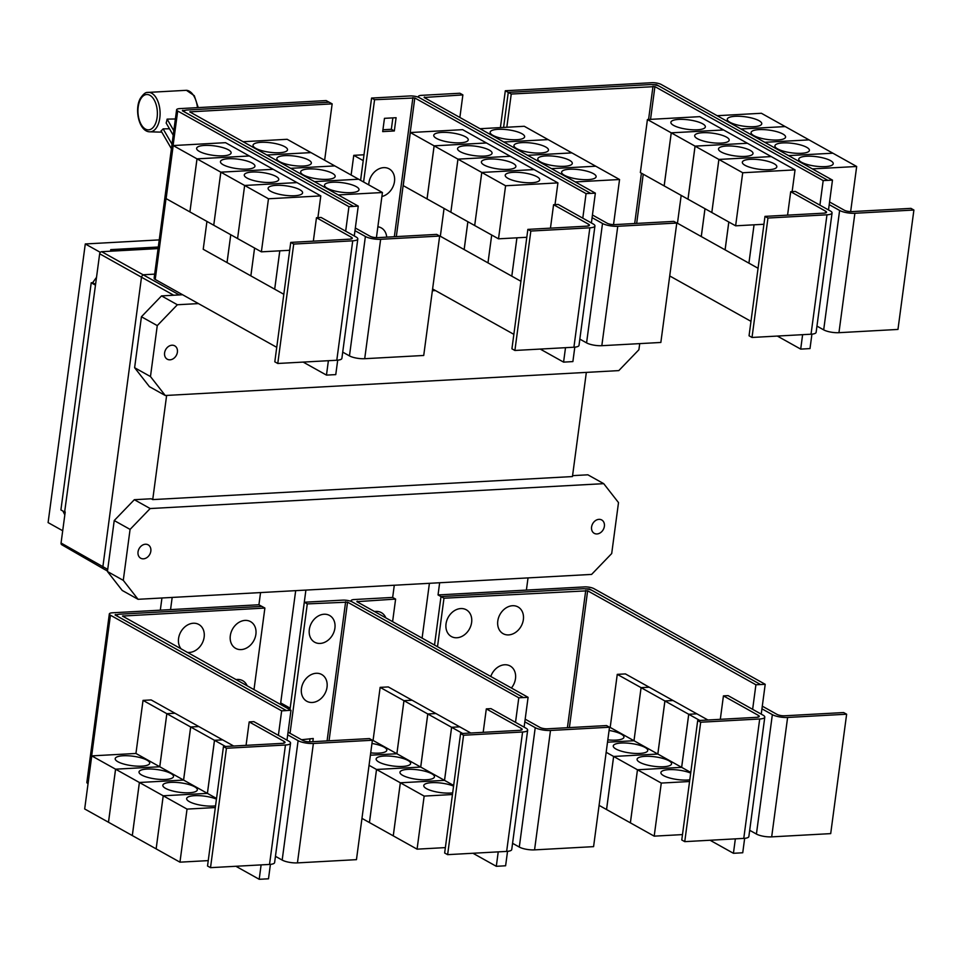 <?xml version="1.0" encoding="UTF-8"?>
<svg xmlns="http://www.w3.org/2000/svg" width="962" height="962" viewBox="0 0 962 962"><rect width="100%" height="100%" fill="white"/><g stroke="black" fill="none" stroke-linecap="round" stroke-linejoin="round"><path stroke-width="1.44" d="M173.22 135.197L166.149 123.016A20.455 11.195 -93.1 0 0 167.111 119.12L175.385 118.975M167.111 119.12L173.821 130.688M171.416 148.725L161.051 130.832A20.455 11.195 -93.1 0 0 163.119 128.872L169.492 128.776M163.119 128.872L172.018 144.216M700.685 722.221L697.703 720.562L756.721 717.327A5.568 1.527 7.6 0 0 759.271 716.401A5.568 1.527 7.6 0 0 758.405 715.403L723.436 695.875L728.09 695.622L763.046 715.151A11.135 3.054 -172.4 0 1 764.79 717.135A11.135 3.054 -172.4 0 1 759.703 718.987L700.685 722.221L684.752 841.642L681.769 839.97L697.703 720.562M764.79 717.135L748.857 836.543A11.135 3.054 -172.4 0 1 743.77 838.395L684.752 841.642M720.31 719.323L723.436 695.875M609.078 730.459A17.4 4.762 -172.4 0 1 621.224 734.126A17.4 4.762 -172.4 0 1 623.929 737.229A17.4 4.762 -172.4 0 1 607.828 739.862M681.637 767.339L637.445 769.768L613.648 756.469L657.84 754.04L664.922 700.973L688.72 714.273L681.637 767.339L634.006 740.74L607.515 742.183L634.006 740.74L610.185 727.428L617.267 674.362L641.077 687.65L633.994 740.728L641.089 687.662L664.898 700.961L657.816 754.04L613.624 756.457L606.168 752.296M609.475 727.464L610.185 727.428M645.045 747.438A17.4 4.762 -172.4 0 1 647.751 750.528A17.4 4.762 -172.4 0 1 635.04 753.426A17.4 4.762 -172.4 0 1 615.969 749.025A17.4 4.762 -172.4 0 1 613.263 745.935A17.4 4.762 -172.4 0 1 625.961 743.037A17.4 4.762 -172.4 0 1 645.045 747.438M613.624 756.457L606.541 809.535L599.085 805.362M668.867 760.738A17.4 4.762 -172.4 0 1 671.572 763.84A17.4 4.762 -172.4 0 1 658.874 766.738A17.4 4.762 -172.4 0 1 639.79 762.337A17.4 4.762 -172.4 0 1 637.084 759.234A17.4 4.762 -172.4 0 1 649.783 756.348A17.4 4.762 -172.4 0 1 668.867 760.738M689.574 781.517L661.279 783.068L637.469 769.78L630.363 822.835L606.565 809.547L613.648 756.469M689.802 779.821A17.4 4.762 -172.4 0 1 663.612 775.649A17.4 4.762 -172.4 0 1 660.906 772.546A17.4 4.762 -172.4 0 1 672.065 769.6A17.4 4.762 -172.4 0 1 690.692 773.087M690.776 772.45L681.661 767.351L688.744 714.285L699.783 720.454M661.279 783.068L654.196 836.146L630.387 822.847L637.469 769.78L681.661 767.351M490.776 676.478A15.308 12.109 -60.8 0 1 506.204 664.79A15.308 12.109 -60.8 0 1 515.488 678.655A15.308 12.109 -60.8 0 1 511.411 688.01M446.031 623.857A15.308 12.109 -60.8 0 1 460.774 608.561A15.308 12.109 -60.8 0 1 471.62 622.462A15.308 12.109 -60.8 0 1 456.878 637.758A15.308 12.109 -60.8 0 1 446.031 623.857M497.787 621.019A15.308 12.109 -60.8 0 1 512.53 605.723A15.308 12.109 -60.8 0 1 523.364 619.612A15.308 12.109 -60.8 0 1 508.633 634.908A15.308 12.109 -60.8 0 1 497.787 621.019M286.989 740.163L287.698 734.848L298.112 740.668A11.135 3.054 7.6 0 0 313.372 743.482L372.39 740.247L369.408 738.576L310.389 741.822A5.568 1.527 -172.4 0 1 302.765 740.415L288.059 732.19M372.39 740.247L356.457 859.655L297.438 862.89A11.135 3.054 7.6 0 1 282.179 860.076L275.445 856.312M235.967 679.581A15.308 12.109 -60.8 0 1 247.162 685.834M181.205 648.989A15.308 12.109 -60.8 0 1 178.559 638.54A15.308 12.109 -60.8 0 1 193.302 623.244A15.308 12.109 -60.8 0 1 204.148 637.133A15.308 12.109 -60.8 0 1 187.181 652.332M230.315 635.702A15.308 12.109 -60.8 0 1 245.057 620.406A15.308 12.109 -60.8 0 1 255.892 634.295A15.308 12.109 -60.8 0 1 241.161 649.591A15.308 12.109 -60.8 0 1 230.315 635.702M760.569 684.535L592.291 590.548A6.962 1.912 7.6 0 0 582.756 588.78L440.993 596.56L443.975 598.22L587.638 590.8L755.916 684.788L765.211 684.307L761.94 708.826L772.354 714.646A11.135 3.054 7.6 0 0 787.613 717.46L846.632 714.213L843.65 712.553L784.631 715.788A5.568 1.527 -172.4 0 1 777.007 714.381L762.289 706.168M846.632 714.213L830.699 833.621L771.68 836.868A11.135 3.054 7.6 0 1 756.421 834.054L749.687 830.29M617.267 674.362L625.408 673.917L649.218 687.205L641.077 687.65M641.089 687.662L649.23 687.217L673.039 700.516L664.898 700.961M664.922 700.973L673.051 700.528L696.861 713.828L688.72 714.273L696.885 713.828L707.924 719.997M654.196 836.146L682.491 834.595M443.975 598.22L437.506 646.729M463.564 735.233L460.582 733.573L519.6 730.338A5.568 1.527 7.6 0 0 522.15 729.412A5.568 1.527 7.6 0 0 521.284 728.414L486.315 708.886L490.969 708.633L525.925 728.162A11.135 3.054 -172.4 0 1 527.669 730.146A11.135 3.054 -172.4 0 1 522.582 731.998L463.564 735.233L447.631 854.653L444.648 852.993L460.582 733.573M527.669 730.146L511.736 849.554A11.135 3.054 -172.4 0 1 506.649 851.406L447.631 854.653M483.189 732.335L486.315 708.886M371.957 743.47A17.4 4.762 -172.4 0 1 384.103 747.137A17.4 4.762 -172.4 0 1 386.808 750.24A17.4 4.762 -172.4 0 1 370.707 752.873M370.394 755.206L396.897 753.751L403.968 700.673L427.777 713.972L420.695 767.051L373.064 740.439L380.146 687.373L403.956 700.673L396.873 753.739L370.394 755.194M372.354 740.487L373.064 740.439M407.924 760.449A17.4 4.762 -172.4 0 1 410.63 763.539A17.4 4.762 -172.4 0 1 397.931 766.437A17.4 4.762 -172.4 0 1 378.848 762.036A17.4 4.762 -172.4 0 1 376.142 758.946A17.4 4.762 -172.4 0 1 388.84 756.048A17.4 4.762 -172.4 0 1 407.924 760.449M444.516 780.35L400.324 782.779L376.527 769.48L420.719 767.063L427.801 713.984L451.599 727.284L444.516 780.35L420.719 767.063L376.503 769.468L369.047 765.307M400.324 782.779L393.254 835.846L369.444 822.558L376.527 769.48L369.42 822.546L361.965 818.373M431.746 773.749A17.4 4.762 -172.4 0 1 434.451 776.851A17.4 4.762 -172.4 0 1 421.753 779.749A17.4 4.762 -172.4 0 1 402.669 775.348A17.4 4.762 -172.4 0 1 399.964 772.245A17.4 4.762 -172.4 0 1 412.674 769.359A17.4 4.762 -172.4 0 1 431.746 773.749M452.681 792.844A17.4 4.762 -172.4 0 1 426.491 788.66A17.4 4.762 -172.4 0 1 423.785 785.557A17.4 4.762 -172.4 0 1 434.944 782.611A17.4 4.762 -172.4 0 1 453.571 786.11M452.453 794.528L424.158 796.091L400.348 782.791L444.54 780.362L451.623 727.296L462.662 733.465M453.667 785.461L444.54 780.362M424.158 796.091L417.075 849.157L393.266 835.858L400.348 782.791M524.11 727.152L524.819 721.837L535.233 727.657A11.135 3.054 7.6 0 0 550.492 730.471L609.511 727.224L606.529 725.564L547.51 728.799A5.568 1.527 -172.4 0 1 539.886 727.392L525.18 719.179M609.511 727.224L593.578 846.644L534.559 849.879A11.135 3.054 7.6 0 1 519.3 847.065L512.566 843.301M275.36 856.938L276.443 856.877M226.443 748.256L223.461 746.584L282.479 743.349A5.568 1.527 7.6 0 0 285.029 742.423A5.568 1.527 7.6 0 0 284.163 741.437L249.194 721.909L253.848 721.644L288.816 741.173A11.135 3.054 -172.4 0 1 290.548 743.157A11.135 3.054 -172.4 0 1 285.461 745.009L226.443 748.256L210.51 867.664L207.527 866.004L223.461 746.584M290.548 743.157L274.615 862.577A11.135 3.054 -172.4 0 1 269.528 864.429L210.51 867.664M246.068 745.346L249.194 721.909M146.982 760.148A17.4 4.762 -172.4 0 1 149.687 763.251A17.4 4.762 -172.4 0 1 136.977 766.149A17.4 4.762 -172.4 0 1 117.905 761.748A17.4 4.762 -172.4 0 1 115.199 758.645A17.4 4.762 -172.4 0 1 127.898 755.759A17.4 4.762 -172.4 0 1 146.982 760.148M183.574 780.062L159.776 766.762L166.847 713.696L190.656 726.983L183.574 780.062L139.382 782.491L91.751 755.879L135.943 753.462L143.025 700.384L166.835 713.684L159.752 766.75L115.56 769.179L108.478 822.245L84.68 808.958L91.751 755.879M139.382 782.491L132.299 835.557L108.502 822.257L115.584 769.191L159.776 766.762L135.943 753.462M170.803 773.46A17.4 4.762 -172.4 0 1 173.509 776.562A17.4 4.762 -172.4 0 1 160.81 779.448A17.4 4.762 -172.4 0 1 141.727 775.059A17.4 4.762 -172.4 0 1 139.021 771.957A17.4 4.762 -172.4 0 1 151.719 769.059A17.4 4.762 -172.4 0 1 170.803 773.46M194.625 786.772A17.4 4.762 -172.4 0 1 197.33 789.862A17.4 4.762 -172.4 0 1 184.632 792.76A17.4 4.762 -172.4 0 1 165.548 788.359A17.4 4.762 -172.4 0 1 162.843 785.269A17.4 4.762 -172.4 0 1 175.553 782.371A17.4 4.762 -172.4 0 1 194.625 786.772M215.332 807.551L187.037 809.102L139.406 782.491L183.598 780.074L190.68 726.995L214.478 740.295L207.395 793.373L163.215 795.79L156.133 848.869L132.323 835.569L139.406 782.491M207.395 793.373L183.598 780.074M215.56 805.855A17.4 4.762 -172.4 0 1 189.382 801.671A17.4 4.762 -172.4 0 1 186.664 798.568A17.4 4.762 -172.4 0 1 197.835 795.622A17.4 4.762 -172.4 0 1 216.462 799.121M216.546 798.472L207.419 793.373L214.502 740.307L225.541 746.476M187.037 809.102L179.954 862.168L156.145 848.881L163.227 795.802L207.419 793.373M264.887 608.056L122.487 616.065L290.981 710.305L286.327 710.557L118.049 616.57A6.962 1.912 -172.4 0 1 116.967 615.331A6.962 1.912 -172.4 0 1 120.142 614.177L261.904 606.397L264.887 608.056L253.992 689.646M749.602 830.903L750.685 830.855M755.916 684.788L752.633 709.331M710.076 840.247L733.429 853.294L738.082 853.041L742.736 852.753L744.66 838.335M735.353 838.864L733.429 853.294M761.94 708.826L761.231 714.129M765.211 684.307L593.963 588.66A6.962 1.912 7.6 0 0 584.427 586.904L438.047 594.937L440.993 596.584L434.523 645.057M380.146 687.373L388.287 686.928L412.097 700.216L403.956 700.673L412.109 700.228L435.918 713.539M435.918 713.527L427.777 713.972L435.942 713.539L459.74 726.839L451.599 727.284L459.764 726.851L470.803 733.02M417.075 849.157L445.37 847.606M301.443 688.576A15.308 12.109 -60.8 0 1 316.185 673.28A15.308 12.109 -60.8 0 1 327.032 687.181A15.308 12.109 -60.8 0 1 312.289 702.476A15.308 12.109 -60.8 0 1 301.443 688.576M309.319 629.533A15.308 12.109 -60.8 0 1 324.062 614.237A15.308 12.109 -60.8 0 1 334.908 628.138A15.308 12.109 -60.8 0 1 320.166 643.434A15.308 12.109 -60.8 0 1 309.319 629.533M512.481 843.927L513.564 843.866M374.519 611.543A15.308 12.109 -60.8 0 1 385.822 617.857M301.551 739.73L313.251 738.503L312.83 741.69M309.608 741.834L310.029 738.684M263.78 879.027L268.494 878.811L270.418 864.357M287.698 734.848L290.981 710.305M143.025 700.384L151.166 699.939L174.976 713.239L166.835 713.684L174.988 713.251L198.797 726.538L190.656 726.983L198.821 726.55L222.619 739.85L214.478 740.295M179.954 862.168L208.249 860.617M214.502 740.307L222.643 739.862L233.682 746.031M263.841 879.064L259.199 879.28L261.111 864.886M583.802 588.756L589.309 588.912L591.702 590.247M507.539 851.346L505.615 865.764L500.962 866.053L496.308 866.305L472.955 853.258M392.604 621.644L395.61 599.085L356.842 601.671L528.09 697.33L523.436 697.582L352.2 601.887A6.962 1.912 7.6 0 0 342.664 600.132L304.317 602.236L307.287 603.895L347.547 602.152L518.795 697.799L515.512 722.342M498.232 851.875L496.308 866.305M307.287 603.895L290.031 733.297M524.819 721.837L528.09 697.33M523.448 697.546L518.795 697.799M304.317 602.236L289.971 709.74M119.204 614.261L115.067 614.934L286.327 710.557M286.315 710.593L281.662 710.846L110.426 615.199A6.962 1.912 -172.4 0 1 109.331 613.96A6.962 1.912 -172.4 0 1 112.518 612.794L258.898 604.761L261.82 606.397M278.391 735.365L281.662 710.846M259.199 879.28L235.894 866.269M88.047 783.693L87.951 783.633A6.962 1.912 -172.4 0 1 86.857 782.395L109.331 613.96M767.953 218.037L764.982 216.378L824.001 213.143A5.568 1.527 7.6 0 0 826.538 212.217A5.568 1.527 7.6 0 0 825.673 211.219L790.704 191.691L795.358 191.438L830.326 210.967A11.135 3.054 -172.4 0 1 832.058 212.951A11.135 3.054 -172.4 0 1 826.971 214.803L767.953 218.037L752.019 337.458L749.049 335.786L764.982 216.378M832.058 212.951L816.125 332.359A11.135 3.054 -172.4 0 1 811.038 334.211L752.019 337.458M787.577 215.139L790.704 191.691M673.58 125.397A17.4 4.762 -172.4 0 1 670.875 122.294A17.4 4.762 -172.4 0 1 683.573 119.396A17.4 4.762 -172.4 0 1 702.657 123.797A17.4 4.762 -172.4 0 1 705.362 126.9A17.4 4.762 -172.4 0 1 692.652 129.786A17.4 4.762 -172.4 0 1 673.58 125.397M664.177 185.906L671.26 132.84L647.426 119.528L640.355 172.595L711.808 212.506L718.879 159.439L695.081 146.14L747.414 143.266L695.057 146.128L687.974 199.206M647.426 119.528L699.759 116.655L723.568 129.954L671.236 132.828L664.153 185.894M704.978 208.694L701.262 236.544L677.464 223.244L681.18 195.406M697.402 138.696A17.4 4.762 -172.4 0 1 694.696 135.606A17.4 4.762 -172.4 0 1 707.395 132.708A17.4 4.762 -172.4 0 1 726.478 137.109A17.4 4.762 -172.4 0 1 729.184 140.199A17.4 4.762 -172.4 0 1 716.486 143.097A17.4 4.762 -172.4 0 1 697.402 138.696M718.903 159.451L742.712 172.751L735.629 225.817L711.82 212.518L718.903 159.451L771.235 156.578L723.592 129.966L671.26 132.84L695.057 146.128M728.799 222.006L725.083 249.855L701.286 236.556L705.002 208.706M721.223 152.008A17.4 4.762 -172.4 0 1 718.518 148.906A17.4 4.762 -172.4 0 1 731.228 146.02A17.4 4.762 -172.4 0 1 750.3 150.409A17.4 4.762 -172.4 0 1 753.005 153.511A17.4 4.762 -172.4 0 1 740.307 156.409A17.4 4.762 -172.4 0 1 721.223 152.008M687.998 199.218L695.081 146.14M758.056 268.266L748.929 263.167L754.052 224.807L748.917 263.155L725.107 249.855L728.823 222.018M745.057 165.32A17.4 4.762 -172.4 0 1 742.339 162.217A17.4 4.762 -172.4 0 1 755.05 159.319A17.4 4.762 -172.4 0 1 774.121 163.72A17.4 4.762 -172.4 0 1 776.827 166.823A17.4 4.762 -172.4 0 1 764.129 169.709A17.4 4.762 -172.4 0 1 745.057 165.32M735.629 225.817L763.924 224.266M354.269 235.979L354.978 230.664L365.392 236.484A11.135 3.054 7.6 0 0 380.639 239.297L439.658 236.063L436.688 234.391L377.669 237.638A5.568 1.527 -172.4 0 1 370.033 236.231L355.327 228.006M439.658 236.063L423.725 355.471L364.706 358.706A11.135 3.054 7.6 0 1 349.459 355.892L342.725 352.128M284.812 146.729A17.4 4.762 -172.4 0 1 287.518 149.831A17.4 4.762 -172.4 0 1 274.819 152.718A17.4 4.762 -172.4 0 1 255.748 148.328A17.4 4.762 -172.4 0 1 253.03 145.226A17.4 4.762 -172.4 0 1 265.74 142.328A17.4 4.762 -172.4 0 1 284.812 146.729M314.418 181.638L358.61 179.209L334.8 165.909L287.157 139.298L242.965 141.727M308.634 160.041A17.4 4.762 -172.4 0 1 311.351 163.131A17.4 4.762 -172.4 0 1 298.641 166.029A17.4 4.762 -172.4 0 1 279.569 161.628A17.4 4.762 -172.4 0 1 276.852 158.538A17.4 4.762 -172.4 0 1 289.562 155.64A17.4 4.762 -172.4 0 1 308.634 160.041M332.467 173.34A17.4 4.762 -172.4 0 1 335.173 176.443A17.4 4.762 -172.4 0 1 322.462 179.341A17.4 4.762 -172.4 0 1 303.391 174.94A17.4 4.762 -172.4 0 1 300.685 171.837A17.4 4.762 -172.4 0 1 313.384 168.951A17.4 4.762 -172.4 0 1 332.467 173.34M356.289 186.652A17.4 4.762 -172.4 0 1 358.994 189.755A17.4 4.762 -172.4 0 1 346.296 192.64A17.4 4.762 -172.4 0 1 327.212 188.251A17.4 4.762 -172.4 0 1 324.507 185.149A17.4 4.762 -172.4 0 1 337.205 182.251A17.4 4.762 -172.4 0 1 356.289 186.652M376.419 237.65L382.431 192.52L358.634 179.221L314.43 181.65M64.634 512.012L95.515 284.836L64.634 512.012L60.907 509.932L91.222 282.78L92.641 282.708L96.513 277.333M64.827 514.874L62.927 511.062M110.534 251.202L110.738 249.627L158.297 247.018M62.71 530.747L48.1 522.594L85.281 243.963L159.247 239.899M85.281 243.963L100.337 252.369M438.047 594.937L439.646 582.744M351.827 601.707A6.962 1.912 -172.4 0 1 351.106 600.685A6.962 1.912 -172.4 0 1 354.281 599.53L392.628 597.426L395.61 599.085M305.904 590.091L290.175 708.188L280.7 702.909L295.683 590.644M742.712 172.751L795.045 169.877L771.235 156.578L718.879 159.439M795.045 169.877L792.135 191.618M827.837 180.351L659.559 86.364A6.962 1.912 7.6 0 0 650.035 84.596L508.273 92.376L511.243 94.035L654.918 86.616L823.183 180.603L832.479 180.122L829.208 204.641L839.622 210.462A11.135 3.054 7.6 0 0 854.881 213.275L913.9 210.029L910.93 208.369L851.911 211.604A5.568 1.527 -172.4 0 1 844.275 210.197L829.569 201.984M913.9 210.029L897.967 329.437L838.948 332.684A11.135 3.054 7.6 0 1 823.688 329.87L816.954 326.106M759.054 120.707A17.4 4.762 -172.4 0 1 761.76 123.797A17.4 4.762 -172.4 0 1 749.061 126.695A17.4 4.762 -172.4 0 1 729.978 122.294A17.4 4.762 -172.4 0 1 727.272 119.204A17.4 4.762 -172.4 0 1 739.982 116.306A17.4 4.762 -172.4 0 1 759.054 120.707M785.196 126.575L761.399 113.275L717.147 115.705M782.876 134.007A17.4 4.762 -172.4 0 1 785.581 137.109A17.4 4.762 -172.4 0 1 772.883 140.007A17.4 4.762 -172.4 0 1 753.811 135.606A17.4 4.762 -172.4 0 1 751.094 132.503A17.4 4.762 -172.4 0 1 763.804 129.617A17.4 4.762 -172.4 0 1 782.876 134.007M850.648 211.616L856.673 166.486L785.22 126.575L740.944 128.992M806.697 147.318A17.4 4.762 -172.4 0 1 809.415 150.421A17.4 4.762 -172.4 0 1 796.704 153.307A17.4 4.762 -172.4 0 1 777.633 148.918A17.4 4.762 -172.4 0 1 774.927 145.815A17.4 4.762 -172.4 0 1 787.625 142.917A17.4 4.762 -172.4 0 1 806.697 147.318M830.531 160.63A17.4 4.762 -172.4 0 1 833.236 163.72A17.4 4.762 -172.4 0 1 820.526 166.618A17.4 4.762 -172.4 0 1 801.454 162.217A17.4 4.762 -172.4 0 1 798.749 159.127A17.4 4.762 -172.4 0 1 811.447 156.229A17.4 4.762 -172.4 0 1 830.531 160.63M511.243 94.035L506.818 127.249M293.711 244.071L290.74 242.4L349.759 239.165A5.568 1.527 7.6 0 0 352.296 238.239A5.568 1.527 7.6 0 0 351.431 237.253L316.474 217.725L321.116 217.46L356.084 236.989A11.135 3.054 -172.4 0 1 357.816 238.973A11.135 3.054 -172.4 0 1 352.729 240.825L293.711 244.071L277.777 363.48L274.807 361.82L290.74 242.4M357.816 238.973L341.883 358.393A11.135 3.054 -172.4 0 1 336.796 360.245L277.777 363.48M313.335 241.161L316.474 217.725M199.338 151.419A17.4 4.762 -172.4 0 1 196.633 148.316A17.4 4.762 -172.4 0 1 209.331 145.43A17.4 4.762 -172.4 0 1 228.415 149.819A17.4 4.762 -172.4 0 1 231.12 152.922A17.4 4.762 -172.4 0 1 218.422 155.82A17.4 4.762 -172.4 0 1 199.338 151.419M173.196 145.551L225.529 142.677L249.326 155.976L196.994 158.85L173.196 145.551L166.113 198.629L237.578 238.54L244.649 185.462L268.47 198.773L261.387 251.84L289.682 250.288M196.994 158.85L189.911 211.917L197.018 158.862L220.815 172.162L213.744 225.228L220.839 172.174L244.649 185.462L296.993 182.6L320.803 195.899L268.47 198.773M279.786 250.829L274.675 289.189L250.866 275.89L254.581 248.04L250.854 275.878L227.044 262.578L230.76 234.74L227.02 262.566L203.222 249.278L206.938 221.428M223.16 164.73A17.4 4.762 -172.4 0 1 220.454 161.628A17.4 4.762 -172.4 0 1 233.165 158.73A17.4 4.762 -172.4 0 1 252.236 163.131A17.4 4.762 -172.4 0 1 254.942 166.234A17.4 4.762 -172.4 0 1 242.244 169.12A17.4 4.762 -172.4 0 1 223.16 164.73M246.993 178.03A17.4 4.762 -172.4 0 1 244.276 174.94A17.4 4.762 -172.4 0 1 256.986 172.042A17.4 4.762 -172.4 0 1 276.058 176.443A17.4 4.762 -172.4 0 1 278.764 179.533A17.4 4.762 -172.4 0 1 266.065 182.431A17.4 4.762 -172.4 0 1 246.993 178.03M270.815 191.342A17.4 4.762 -172.4 0 1 268.109 188.239A17.4 4.762 -172.4 0 1 280.808 185.353A17.4 4.762 -172.4 0 1 299.879 189.742A17.4 4.762 -172.4 0 1 302.597 192.845A17.4 4.762 -172.4 0 1 289.887 195.743A17.4 4.762 -172.4 0 1 270.815 191.342M197.018 158.862L249.35 155.988L296.981 182.588L244.649 185.462L237.578 238.552L261.387 251.84M283.814 294.288L274.687 289.189L279.81 250.829M310.966 152.597L266.763 155.026L310.979 152.609M334.788 165.909L290.584 168.326L334.8 165.909M382.431 192.52L338.239 194.937M332.155 103.872L189.755 111.881L358.249 206.121L353.595 206.373L185.329 112.386A6.962 1.912 -172.4 0 1 184.235 111.147A6.962 1.912 -172.4 0 1 187.422 109.993L329.184 102.212L332.155 103.872L324.639 160.233M94.937 284.86L91.222 282.78M95.575 284.355L92.641 282.708M110.738 249.627L112.133 251.118L101.671 251.695A2.092 1.659 119.2 0 0 99.663 253.788L95.515 284.836M158.177 247.943L112.229 250.457M160.317 610.173L161.941 597.991M422.102 638.119L429.413 583.309M526.394 590.079L528.03 577.897M392.664 597.438L394.288 585.233M258.922 604.785L260.558 592.58M172.174 597.426L170.551 609.619M823.183 180.603L819.913 205.146M669.72 275.95L750.973 321.332M777.344 336.063L800.697 349.11L805.35 348.857L810.004 348.569L811.928 334.151M802.621 334.68L800.697 349.11M829.208 204.641L828.498 209.944M740.968 129.004L785.22 126.575M809.03 139.875L764.766 142.304L809.042 139.887M832.851 153.186L788.599 155.616L832.876 153.198M856.673 166.486L812.421 168.915M508.273 92.376L503.595 127.417M220.839 172.174L273.172 169.3L220.815 172.162M320.803 195.899L317.905 217.64M331.06 374.843L335.762 374.627L337.698 360.173M354.978 230.664L358.249 206.121M186.484 110.077L182.347 110.75L353.595 206.373M65.212 511.976L61.063 543.025A2.092 1.659 119.2 0 0 61.772 544.745L103.824 569.023A2.778 2.201 -60.8 0 1 102.874 566.738L141.462 277.489A2.778 2.201 -60.8 0 1 144.144 274.711L154.678 274.134M112.133 251.118L158.081 248.593M591.582 526.996A7.66 6.049 -60.8 0 1 601.707 519.961A7.66 6.049 -60.8 0 1 604.376 526.298A7.66 6.049 -60.8 0 1 594.239 533.333A7.66 6.049 -60.8 0 1 591.582 526.996M138.035 551.887A7.66 6.049 -60.8 0 1 148.172 544.853A7.66 6.049 -60.8 0 1 150.83 551.178A7.66 6.049 -60.8 0 1 140.705 558.213A7.66 6.049 -60.8 0 1 138.035 551.887M123.28 580.351L130.074 529.401L114.225 520.55L107.431 571.5L122.222 590.452L138.059 599.302L123.28 580.351L107.431 571.5M130.074 529.401L150.168 508.549L603.715 483.658L618.506 502.597L611.7 553.547L591.606 574.41L138.059 599.302M603.715 483.658L587.866 474.807L572.57 475.649M150.168 508.549L134.331 499.699L114.225 520.55M651.082 84.572L656.589 84.728L658.982 86.063M832.479 180.122L661.231 84.476A6.962 1.912 7.6 0 0 651.707 82.72L505.315 90.753L508.273 92.4M353.595 206.409L348.941 206.662L177.693 111.015A6.962 1.912 -172.4 0 1 176.611 109.776A6.962 1.912 -172.4 0 1 179.786 108.61L326.166 100.577L329.088 102.212M276.743 347.33L155.219 279.449A6.962 1.912 -172.4 0 1 154.136 278.21L176.611 109.776M345.671 231.181L348.941 206.662M331.108 374.879L326.467 375.096L303.162 362.085M326.467 375.096L328.391 360.702M586.339 372.39L572.45 476.563L152.73 499.603L151.214 498.773L134.331 499.699M152.73 499.603L166.63 395.43M591.389 222.968L592.087 217.652L602.513 223.473A11.135 3.054 7.6 0 0 617.76 226.286L676.779 223.04L673.809 221.38L614.79 224.615A5.568 1.527 -172.4 0 1 607.154 223.22L592.448 214.995M676.779 223.04L660.846 342.46L601.827 345.695A11.135 3.054 7.6 0 1 586.579 342.881L579.833 339.117M521.933 133.718A17.4 4.762 -172.4 0 1 524.639 136.82A17.4 4.762 -172.4 0 1 511.94 139.706A17.4 4.762 -172.4 0 1 492.857 135.317A17.4 4.762 -172.4 0 1 490.151 132.215A17.4 4.762 -172.4 0 1 502.861 129.317A17.4 4.762 -172.4 0 1 521.933 133.718M613.528 224.627L619.552 179.509L595.755 166.21L551.491 168.639L595.731 166.198L524.278 126.287L480.026 128.716M545.755 147.018A17.4 4.762 -172.4 0 1 548.472 150.12A17.4 4.762 -172.4 0 1 535.762 153.018A17.4 4.762 -172.4 0 1 516.69 148.617A17.4 4.762 -172.4 0 1 513.973 145.515A17.4 4.762 -172.4 0 1 526.683 142.629A17.4 4.762 -172.4 0 1 545.755 147.018M569.588 160.329A17.4 4.762 -172.4 0 1 572.294 163.432A17.4 4.762 -172.4 0 1 559.583 166.318A17.4 4.762 -172.4 0 1 540.512 161.929A17.4 4.762 -172.4 0 1 537.806 158.826A17.4 4.762 -172.4 0 1 550.505 155.928A17.4 4.762 -172.4 0 1 569.588 160.329M593.41 173.641A17.4 4.762 -172.4 0 1 596.115 176.731A17.4 4.762 -172.4 0 1 583.405 179.629A17.4 4.762 -172.4 0 1 564.333 175.228A17.4 4.762 -172.4 0 1 561.628 172.138A17.4 4.762 -172.4 0 1 574.326 169.24A17.4 4.762 -172.4 0 1 593.41 173.641M505.315 90.753L500.408 127.597M177.393 352.164A7.66 6.049 -60.8 0 1 167.256 359.199A7.66 6.049 -60.8 0 1 164.598 352.862A7.66 6.049 -60.8 0 1 174.723 345.827A7.66 6.049 -60.8 0 1 177.393 352.164M639.718 343.614L638.9 349.747L618.794 370.61L165.26 395.502L149.411 386.652L134.62 367.712L141.426 316.763L157.263 325.613L177.369 304.75L198.449 303.595M165.26 395.502L150.469 376.563L134.62 367.712M150.469 376.563L157.263 325.613M530.832 231.048L527.861 229.389L586.88 226.154A5.568 1.527 7.6 0 0 589.417 225.228A5.568 1.527 7.6 0 0 588.552 224.23L553.583 204.702L558.237 204.449L593.205 223.978A11.135 3.054 -172.4 0 1 594.937 225.962A11.135 3.054 -172.4 0 1 589.85 227.814L530.832 231.048L514.898 350.469L511.928 348.809L527.861 229.389M594.937 225.962L579.004 345.37A11.135 3.054 -172.4 0 1 573.917 347.222L514.898 350.469M550.456 228.15L553.583 204.702M436.459 138.408A17.4 4.762 -172.4 0 1 433.754 135.305A17.4 4.762 -172.4 0 1 446.452 132.419A17.4 4.762 -172.4 0 1 465.536 136.808A17.4 4.762 -172.4 0 1 468.241 139.911A17.4 4.762 -172.4 0 1 455.543 142.809A17.4 4.762 -172.4 0 1 436.459 138.408M410.317 132.54L462.638 129.666L486.447 142.965L434.115 145.839L410.317 132.54L403.234 185.618L498.508 238.829L526.803 237.277M434.115 145.839L427.032 198.906M467.857 221.717L464.141 249.555L440.343 236.255L444.059 208.417M460.281 151.719A17.4 4.762 -172.4 0 1 457.575 148.617A17.4 4.762 -172.4 0 1 470.274 145.719A17.4 4.762 -172.4 0 1 489.357 150.12A17.4 4.762 -172.4 0 1 492.063 153.223A17.4 4.762 -172.4 0 1 479.365 156.109A17.4 4.762 -172.4 0 1 460.281 151.719M427.056 198.918L434.139 145.851L457.936 159.139L450.853 212.217L457.96 159.151L481.77 172.451L474.687 225.529L481.782 172.463L505.591 185.762L498.508 238.829M516.907 237.818L511.796 276.166L487.987 262.879L491.702 235.029L487.974 262.866L464.165 249.567L467.881 221.717M484.102 165.019A17.4 4.762 -172.4 0 1 481.397 161.917A17.4 4.762 -172.4 0 1 494.107 159.031A17.4 4.762 -172.4 0 1 513.179 163.42A17.4 4.762 -172.4 0 1 515.885 166.522A17.4 4.762 -172.4 0 1 503.186 169.42A17.4 4.762 -172.4 0 1 484.102 165.019M507.936 178.331A17.4 4.762 -172.4 0 1 505.218 175.228A17.4 4.762 -172.4 0 1 517.929 172.33A17.4 4.762 -172.4 0 1 537 176.731A17.4 4.762 -172.4 0 1 539.718 179.834A17.4 4.762 -172.4 0 1 527.008 182.732A17.4 4.762 -172.4 0 1 507.936 178.331M520.935 281.277L511.808 276.178L516.931 237.818M548.087 139.586L503.823 142.015L548.099 139.598M571.909 152.886L527.645 155.315L571.921 152.898M619.552 179.509L575.3 181.938M459.872 117.46L462.878 94.901L424.11 97.487L595.358 193.146L590.716 193.398L419.468 97.715A6.962 1.912 7.6 0 0 409.932 95.947L371.585 98.052L360.582 180.315M432.359 290.752L435.509 290.584M177.369 304.75L161.52 295.899L141.426 316.763M182.6 294.745L161.52 295.899M351.13 175.036L353.763 155.339L364.021 154.774M419.095 97.523A6.962 1.912 -172.4 0 1 418.386 96.501A6.962 1.912 -172.4 0 1 421.56 95.346L459.908 93.242L462.878 94.901M434.139 145.851L486.471 142.977L510.269 156.277L457.936 159.139M457.96 159.151L510.293 156.277L534.09 169.577L481.77 172.451L534.114 169.589L557.924 182.888L505.591 185.762M557.924 182.888L555.014 204.629M540.223 349.074L563.576 362.121L568.229 361.868L572.883 361.58L574.807 347.162M592.087 217.652L595.358 193.146M353.763 155.339L363.215 160.618L360.606 180.327M371.585 98.052L374.567 99.711L414.814 97.968L586.062 193.615L582.792 218.158M432.599 288.961L513.852 334.343M565.512 347.691L563.576 362.121M586.062 193.615L590.716 193.362M382.936 129.762L391.342 129.305L392.869 117.881M374.567 99.711L363.588 181.986M394.324 130.964L382.684 131.602L384.463 118.338L396.091 117.701L394.324 130.964L391.342 129.305M377.862 226.767A15.308 12.109 -60.8 0 1 386.712 237.133M368.771 184.884A15.308 12.109 -60.8 0 1 368.915 182.936A15.308 12.109 -60.8 0 1 383.658 167.641A15.308 12.109 -60.8 0 1 394.492 181.529A15.308 12.109 -60.8 0 1 381.902 196.513M140.368 99.603A17.689 9.68 86.9 0 1 154.088 99.771A17.689 9.68 86.9 0 1 154.954 124.759A17.689 9.68 86.9 0 1 141.234 124.591A17.689 9.68 86.9 0 1 140.368 99.603M197.45 107.648A19.757 10.822 -93.1 0 0 186.412 90.308L194.3 95.707L198.232 107.6M147.451 92.448A19.757 10.822 86.9 0 1 158.73 103.74A19.757 10.822 86.9 0 1 157.383 126.154A19.757 10.822 86.9 0 1 149.615 131.818C139.129 131.505 134.151 109.608 140.26 98.545C143.134 94.264 145.527 92.232 147.451 92.448L186.412 90.308M743.77 838.395L759.703 718.987M758.164 717.123L758.405 715.403M313.372 743.482L297.438 862.89M787.613 717.46L771.68 836.868M772.354 714.646L756.421 834.054M585.738 590.452L567.412 727.717M587.638 590.8L569.384 727.609M506.649 851.406L522.582 731.998M521.055 730.146L521.284 728.414M550.492 730.471L534.559 849.879M535.233 727.657L519.3 847.065M298.112 740.668L282.179 860.076M269.528 864.429L285.461 745.009M283.934 743.157L284.163 741.437M123.028 616.498L123.124 615.836M347.547 602.152L329.04 740.8M345.635 601.791L327.08 740.908M357.179 601.851L357.263 601.19M87.951 783.633L110.426 615.199M115.404 615.127L115.488 614.465M811.038 334.211L826.971 214.803M825.444 212.939L825.673 211.219M380.639 239.297L364.706 358.706M854.881 213.275L838.948 332.684M839.622 210.462L823.688 329.87M653.006 86.267L648.58 119.468M641.401 173.184L634.692 223.533M654.918 86.616L650.54 119.36M643.229 174.206L636.664 223.424M336.796 360.245L352.729 240.825M351.202 238.973L351.431 237.253M365.392 236.484L349.459 355.892M190.308 112.314L190.392 111.652M107.708 569.396L61.063 543.025M155.219 279.449L177.693 111.015M182.672 110.943L182.768 110.281M173.701 295.226L99.663 253.788M179.281 294.925L101.671 251.695M617.76 226.286L601.827 345.695M573.917 347.222L589.85 227.814M588.323 225.962L588.552 224.23M602.513 223.473L586.579 342.881M424.446 97.667L424.531 97.006M414.814 97.968L396.32 236.616M412.914 97.607L394.348 236.724M161.808 132.155L149.615 131.818M116.883 615.957L116.967 615.331M351.022 601.358L351.106 600.685M184.163 111.772L184.235 111.147M107.491 571.007L103.86 569.047M418.29 97.174L418.386 96.501"/></g></svg>
